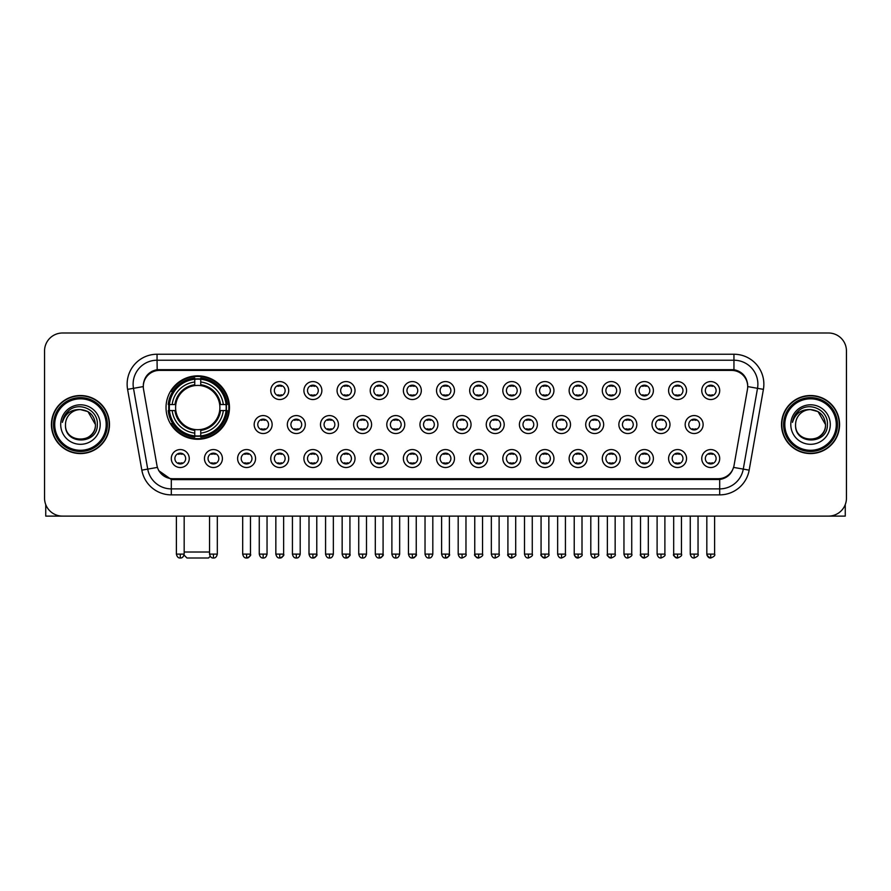 <?xml version="1.0" encoding="UTF-8"?>
<svg xmlns="http://www.w3.org/2000/svg" width="891" height="891" viewBox="0 0 891 891"><rect width="100%" height="100%" fill="white"/><g stroke="black" fill="none" stroke-linecap="round" stroke-linejoin="round"><path stroke-width="1.34" d="M166.027 407.555A31.72 31.72 0 0 0 197.746 439.274A31.72 31.72 0 0 0 229.466 407.555A31.72 31.72 0 0 0 197.746 375.846A31.72 31.72 0 0 0 166.027 407.555M222.405 458.542A8.977 8.977 0 0 1 213.428 467.519A8.977 8.977 0 0 1 204.451 458.542A8.977 8.977 0 0 1 213.428 449.565A8.977 8.977 0 0 1 222.405 458.542M208.037 458.542A5.391 5.391 0 0 0 213.428 463.933A5.391 5.391 0 0 0 218.818 458.542A5.391 5.391 0 0 0 213.428 453.163A5.391 5.391 0 0 0 208.037 458.542M255.561 458.542A8.977 8.977 0 0 1 246.584 467.519A8.977 8.977 0 0 1 237.607 458.542A8.977 8.977 0 0 1 246.584 449.565A8.977 8.977 0 0 1 255.561 458.542M241.194 458.542A5.391 5.391 0 0 0 246.584 463.933A5.391 5.391 0 0 0 251.964 458.542A5.391 5.391 0 0 0 246.584 453.163A5.391 5.391 0 0 0 241.194 458.542M288.706 458.542A8.977 8.977 0 0 1 279.729 467.519A8.977 8.977 0 0 1 270.753 458.542A8.977 8.977 0 0 1 279.729 449.565A8.977 8.977 0 0 1 288.706 458.542M274.35 458.542A5.391 5.391 0 0 0 279.729 463.933A5.391 5.391 0 0 0 285.12 458.542A5.391 5.391 0 0 0 279.729 453.163A5.391 5.391 0 0 0 274.35 458.542M321.863 458.542A8.977 8.977 0 0 1 312.886 467.519A8.977 8.977 0 0 1 303.909 458.542A8.977 8.977 0 0 1 312.886 449.565A8.977 8.977 0 0 1 321.863 458.542M307.506 458.542A5.391 5.391 0 0 0 312.886 463.933A5.391 5.391 0 0 0 318.276 458.542A5.391 5.391 0 0 0 312.886 453.163A5.391 5.391 0 0 0 307.506 458.542M355.019 458.542A8.977 8.977 0 0 1 346.042 467.519A8.977 8.977 0 0 1 337.065 458.542A8.977 8.977 0 0 1 346.042 449.565A8.977 8.977 0 0 1 355.019 458.542M340.652 458.542A5.391 5.391 0 0 0 346.042 463.933A5.391 5.391 0 0 0 351.422 458.542A5.391 5.391 0 0 0 346.042 453.163A5.391 5.391 0 0 0 340.652 458.542M388.175 458.542A8.977 8.977 0 0 1 379.198 467.519A8.977 8.977 0 0 1 370.222 458.542A8.977 8.977 0 0 1 379.198 449.565A8.977 8.977 0 0 1 388.175 458.542M373.808 458.542A5.391 5.391 0 0 0 379.198 463.933A5.391 5.391 0 0 0 384.578 458.542A5.391 5.391 0 0 0 379.198 453.163A5.391 5.391 0 0 0 373.808 458.542M421.32 458.542A8.977 8.977 0 0 1 412.344 467.519A8.977 8.977 0 0 1 403.367 458.542A8.977 8.977 0 0 1 412.344 449.565A8.977 8.977 0 0 1 421.32 458.542M406.964 458.542A5.391 5.391 0 0 0 412.344 463.933A5.391 5.391 0 0 0 417.734 458.542A5.391 5.391 0 0 0 412.344 453.163A5.391 5.391 0 0 0 406.964 458.542M454.477 458.542A8.977 8.977 0 0 1 445.5 467.519A8.977 8.977 0 0 1 436.523 458.542A8.977 8.977 0 0 1 445.5 449.565A8.977 8.977 0 0 1 454.477 458.542M440.109 458.542A5.391 5.391 0 0 0 445.5 463.933A5.391 5.391 0 0 0 450.891 458.542A5.391 5.391 0 0 0 445.5 453.163A5.391 5.391 0 0 0 440.109 458.542M487.633 458.542A8.977 8.977 0 0 1 478.656 467.519A8.977 8.977 0 0 1 469.68 458.542A8.977 8.977 0 0 1 478.656 449.565A8.977 8.977 0 0 1 487.633 458.542M473.266 458.542A5.391 5.391 0 0 0 478.656 463.933A5.391 5.391 0 0 0 484.036 458.542A5.391 5.391 0 0 0 478.656 453.163A5.391 5.391 0 0 0 473.266 458.542M520.778 458.542A8.977 8.977 0 0 1 511.802 467.519A8.977 8.977 0 0 1 502.825 458.542A8.977 8.977 0 0 1 511.802 449.565A8.977 8.977 0 0 1 520.778 458.542M506.422 458.542A5.391 5.391 0 0 0 511.802 463.933A5.391 5.391 0 0 0 517.192 458.542A5.391 5.391 0 0 0 511.802 453.163A5.391 5.391 0 0 0 506.422 458.542M553.935 458.542A8.977 8.977 0 0 1 544.958 467.519A8.977 8.977 0 0 1 535.981 458.542A8.977 8.977 0 0 1 544.958 449.565A8.977 8.977 0 0 1 553.935 458.542M539.578 458.542A5.391 5.391 0 0 0 544.958 463.933A5.391 5.391 0 0 0 550.348 458.542A5.391 5.391 0 0 0 544.958 453.163A5.391 5.391 0 0 0 539.578 458.542M587.091 458.542A8.977 8.977 0 0 1 578.114 467.519A8.977 8.977 0 0 1 569.137 458.542A8.977 8.977 0 0 1 578.114 449.565A8.977 8.977 0 0 1 587.091 458.542M572.724 458.542A5.391 5.391 0 0 0 578.114 463.933A5.391 5.391 0 0 0 583.494 458.542A5.391 5.391 0 0 0 578.114 453.163A5.391 5.391 0 0 0 572.724 458.542M620.247 458.542A8.977 8.977 0 0 1 611.271 467.519A8.977 8.977 0 0 1 602.294 458.542A8.977 8.977 0 0 1 611.271 449.565A8.977 8.977 0 0 1 620.247 458.542M605.88 458.542A5.391 5.391 0 0 0 611.271 463.933A5.391 5.391 0 0 0 616.65 458.542A5.391 5.391 0 0 0 611.271 453.163A5.391 5.391 0 0 0 605.88 458.542M653.393 458.542A8.977 8.977 0 0 1 644.416 467.519A8.977 8.977 0 0 1 635.439 458.542A8.977 8.977 0 0 1 644.416 449.565A8.977 8.977 0 0 1 653.393 458.542M639.036 458.542A5.391 5.391 0 0 0 644.416 463.933A5.391 5.391 0 0 0 649.806 458.542A5.391 5.391 0 0 0 644.416 453.163A5.391 5.391 0 0 0 639.036 458.542M686.549 458.542A8.977 8.977 0 0 1 677.572 467.519A8.977 8.977 0 0 1 668.595 458.542A8.977 8.977 0 0 1 677.572 449.565A8.977 8.977 0 0 1 686.549 458.542M672.182 458.542A5.391 5.391 0 0 0 677.572 463.933A5.391 5.391 0 0 0 682.963 458.542A5.391 5.391 0 0 0 677.572 453.163A5.391 5.391 0 0 0 672.182 458.542M719.705 458.542A8.977 8.977 0 0 1 710.728 467.519A8.977 8.977 0 0 1 701.752 458.542A8.977 8.977 0 0 1 710.728 449.565A8.977 8.977 0 0 1 719.705 458.542M705.338 458.542A5.391 5.391 0 0 0 710.728 463.933A5.391 5.391 0 0 0 716.108 458.542A5.391 5.391 0 0 0 710.728 453.163A5.391 5.391 0 0 0 705.338 458.542M189.248 458.542A8.977 8.977 0 0 1 180.272 467.519A8.977 8.977 0 0 1 171.295 458.542A8.977 8.977 0 0 1 180.272 449.565A8.977 8.977 0 0 1 189.248 458.542M174.892 458.542A5.391 5.391 0 0 0 180.272 463.933A5.391 5.391 0 0 0 185.662 458.542A5.391 5.391 0 0 0 180.272 453.163A5.391 5.391 0 0 0 174.892 458.542M272.134 424.55A8.977 8.977 0 0 1 263.157 433.527A8.977 8.977 0 0 1 254.18 424.55A8.977 8.977 0 0 1 263.157 415.574A8.977 8.977 0 0 1 272.134 424.55M257.766 424.55A5.391 5.391 0 0 0 263.157 429.941A5.391 5.391 0 0 0 268.547 424.55A5.391 5.391 0 0 0 263.157 419.171A5.391 5.391 0 0 0 257.766 424.55M305.29 424.55A8.977 8.977 0 0 1 296.313 433.527A8.977 8.977 0 0 1 287.336 424.55A8.977 8.977 0 0 1 296.313 415.574A8.977 8.977 0 0 1 305.29 424.55M290.923 424.55A5.391 5.391 0 0 0 296.313 429.941A5.391 5.391 0 0 0 301.693 424.55A5.391 5.391 0 0 0 296.313 419.171A5.391 5.391 0 0 0 290.923 424.55M338.435 424.55A8.977 8.977 0 0 1 329.458 433.527A8.977 8.977 0 0 1 320.493 424.55A8.977 8.977 0 0 1 329.458 415.574A8.977 8.977 0 0 1 338.435 424.55M324.079 424.55A5.391 5.391 0 0 0 329.458 429.941A5.391 5.391 0 0 0 334.849 424.55A5.391 5.391 0 0 0 329.458 419.171A5.391 5.391 0 0 0 324.079 424.55M371.592 424.55A8.977 8.977 0 0 1 362.615 433.527A8.977 8.977 0 0 1 353.638 424.55A8.977 8.977 0 0 1 362.615 415.574A8.977 8.977 0 0 1 371.592 424.55M357.235 424.55A5.391 5.391 0 0 0 362.615 429.941A5.391 5.391 0 0 0 368.005 424.55A5.391 5.391 0 0 0 362.615 419.171A5.391 5.391 0 0 0 357.235 424.55M404.748 424.55A8.977 8.977 0 0 1 395.771 433.527A8.977 8.977 0 0 1 386.794 424.55A8.977 8.977 0 0 1 395.771 415.574A8.977 8.977 0 0 1 404.748 424.55M390.381 424.55A5.391 5.391 0 0 0 395.771 429.941A5.391 5.391 0 0 0 401.162 424.55A5.391 5.391 0 0 0 395.771 419.171A5.391 5.391 0 0 0 390.381 424.55M437.904 424.55A8.977 8.977 0 0 1 428.927 433.527A8.977 8.977 0 0 1 419.951 424.55A8.977 8.977 0 0 1 428.927 415.574A8.977 8.977 0 0 1 437.904 424.55M423.537 424.55A5.391 5.391 0 0 0 428.927 429.941A5.391 5.391 0 0 0 434.307 424.55A5.391 5.391 0 0 0 428.927 419.171A5.391 5.391 0 0 0 423.537 424.55M471.049 424.55A8.977 8.977 0 0 1 462.073 433.527A8.977 8.977 0 0 1 453.096 424.55A8.977 8.977 0 0 1 462.073 415.574A8.977 8.977 0 0 1 471.049 424.55M456.693 424.55A5.391 5.391 0 0 0 462.073 429.941A5.391 5.391 0 0 0 467.463 424.55A5.391 5.391 0 0 0 462.073 419.171A5.391 5.391 0 0 0 456.693 424.55M504.206 424.55A8.977 8.977 0 0 1 495.229 433.527A8.977 8.977 0 0 1 486.252 424.55A8.977 8.977 0 0 1 495.229 415.574A8.977 8.977 0 0 1 504.206 424.55M489.838 424.55A5.391 5.391 0 0 0 495.229 429.941A5.391 5.391 0 0 0 500.619 424.55A5.391 5.391 0 0 0 495.229 419.171A5.391 5.391 0 0 0 489.838 424.55M537.362 424.55A8.977 8.977 0 0 1 528.385 433.527A8.977 8.977 0 0 1 519.408 424.55A8.977 8.977 0 0 1 528.385 415.574A8.977 8.977 0 0 1 537.362 424.55M522.995 424.55A5.391 5.391 0 0 0 528.385 429.941A5.391 5.391 0 0 0 533.765 424.55A5.391 5.391 0 0 0 528.385 419.171A5.391 5.391 0 0 0 522.995 424.55M570.507 424.55A8.977 8.977 0 0 1 561.542 433.527A8.977 8.977 0 0 1 552.565 424.55A8.977 8.977 0 0 1 561.542 415.574A8.977 8.977 0 0 1 570.507 424.55M556.151 424.55A5.391 5.391 0 0 0 561.542 429.941A5.391 5.391 0 0 0 566.921 424.55A5.391 5.391 0 0 0 561.542 419.171A5.391 5.391 0 0 0 556.151 424.55M603.664 424.55A8.977 8.977 0 0 1 594.687 433.527A8.977 8.977 0 0 1 585.71 424.55A8.977 8.977 0 0 1 594.687 415.574A8.977 8.977 0 0 1 603.664 424.55M589.307 424.55A5.391 5.391 0 0 0 594.687 429.941A5.391 5.391 0 0 0 600.077 424.55A5.391 5.391 0 0 0 594.687 419.171A5.391 5.391 0 0 0 589.307 424.55M636.82 424.55A8.977 8.977 0 0 1 627.843 433.527A8.977 8.977 0 0 1 618.866 424.55A8.977 8.977 0 0 1 627.843 415.574A8.977 8.977 0 0 1 636.82 424.55M622.453 424.55A5.391 5.391 0 0 0 627.843 429.941A5.391 5.391 0 0 0 633.234 424.55A5.391 5.391 0 0 0 627.843 419.171A5.391 5.391 0 0 0 622.453 424.55M669.976 424.55A8.977 8.977 0 0 1 660.999 433.527A8.977 8.977 0 0 1 652.023 424.55A8.977 8.977 0 0 1 660.999 415.574A8.977 8.977 0 0 1 669.976 424.55M655.609 424.55A5.391 5.391 0 0 0 660.999 429.941A5.391 5.391 0 0 0 666.379 424.55A5.391 5.391 0 0 0 660.999 419.171A5.391 5.391 0 0 0 655.609 424.55M703.122 424.55A8.977 8.977 0 0 1 694.145 433.527A8.977 8.977 0 0 1 685.168 424.55A8.977 8.977 0 0 1 694.145 415.574A8.977 8.977 0 0 1 703.122 424.55M688.765 424.55A5.391 5.391 0 0 0 694.145 429.941A5.391 5.391 0 0 0 699.535 424.55A5.391 5.391 0 0 0 694.145 419.171A5.391 5.391 0 0 0 688.765 424.55M288.706 390.559A8.977 8.977 0 0 1 279.729 399.536A8.977 8.977 0 0 1 270.753 390.559A8.977 8.977 0 0 1 279.729 381.582A8.977 8.977 0 0 1 288.706 390.559M274.35 390.559A5.391 5.391 0 0 0 279.729 395.949A5.391 5.391 0 0 0 285.12 390.559A5.391 5.391 0 0 0 279.729 385.179A5.391 5.391 0 0 0 274.35 390.559M321.863 390.559A8.977 8.977 0 0 1 312.886 399.536A8.977 8.977 0 0 1 303.909 390.559A8.977 8.977 0 0 1 312.886 381.582A8.977 8.977 0 0 1 321.863 390.559M307.506 390.559A5.391 5.391 0 0 0 312.886 395.949A5.391 5.391 0 0 0 318.276 390.559A5.391 5.391 0 0 0 312.886 385.179A5.391 5.391 0 0 0 307.506 390.559M355.019 390.559A8.977 8.977 0 0 1 346.042 399.536A8.977 8.977 0 0 1 337.065 390.559A8.977 8.977 0 0 1 346.042 381.582A8.977 8.977 0 0 1 355.019 390.559M340.652 390.559A5.391 5.391 0 0 0 346.042 395.949A5.391 5.391 0 0 0 351.422 390.559A5.391 5.391 0 0 0 346.042 385.179A5.391 5.391 0 0 0 340.652 390.559M388.175 390.559A8.977 8.977 0 0 1 379.198 399.536A8.977 8.977 0 0 1 370.222 390.559A8.977 8.977 0 0 1 379.198 381.582A8.977 8.977 0 0 1 388.175 390.559M373.808 390.559A5.391 5.391 0 0 0 379.198 395.949A5.391 5.391 0 0 0 384.578 390.559A5.391 5.391 0 0 0 379.198 385.179A5.391 5.391 0 0 0 373.808 390.559M421.32 390.559A8.977 8.977 0 0 1 412.344 399.536A8.977 8.977 0 0 1 403.367 390.559A8.977 8.977 0 0 1 412.344 381.582A8.977 8.977 0 0 1 421.32 390.559M406.964 390.559A5.391 5.391 0 0 0 412.344 395.949A5.391 5.391 0 0 0 417.734 390.559A5.391 5.391 0 0 0 412.344 385.179A5.391 5.391 0 0 0 406.964 390.559M454.477 390.559A8.977 8.977 0 0 1 445.5 399.536A8.977 8.977 0 0 1 436.523 390.559A8.977 8.977 0 0 1 445.5 381.582A8.977 8.977 0 0 1 454.477 390.559M440.109 390.559A5.391 5.391 0 0 0 445.5 395.949A5.391 5.391 0 0 0 450.891 390.559A5.391 5.391 0 0 0 445.5 385.179A5.391 5.391 0 0 0 440.109 390.559M487.633 390.559A8.977 8.977 0 0 1 478.656 399.536A8.977 8.977 0 0 1 469.68 390.559A8.977 8.977 0 0 1 478.656 381.582A8.977 8.977 0 0 1 487.633 390.559M473.266 390.559A5.391 5.391 0 0 0 478.656 395.949A5.391 5.391 0 0 0 484.036 390.559A5.391 5.391 0 0 0 478.656 385.179A5.391 5.391 0 0 0 473.266 390.559M520.778 390.559A8.977 8.977 0 0 1 511.802 399.536A8.977 8.977 0 0 1 502.825 390.559A8.977 8.977 0 0 1 511.802 381.582A8.977 8.977 0 0 1 520.778 390.559M506.422 390.559A5.391 5.391 0 0 0 511.802 395.949A5.391 5.391 0 0 0 517.192 390.559A5.391 5.391 0 0 0 511.802 385.179A5.391 5.391 0 0 0 506.422 390.559M553.935 390.559A8.977 8.977 0 0 1 544.958 399.536A8.977 8.977 0 0 1 535.981 390.559A8.977 8.977 0 0 1 544.958 381.582A8.977 8.977 0 0 1 553.935 390.559M539.578 390.559A5.391 5.391 0 0 0 544.958 395.949A5.391 5.391 0 0 0 550.348 390.559A5.391 5.391 0 0 0 544.958 385.179A5.391 5.391 0 0 0 539.578 390.559M587.091 390.559A8.977 8.977 0 0 1 578.114 399.536A8.977 8.977 0 0 1 569.137 390.559A8.977 8.977 0 0 1 578.114 381.582A8.977 8.977 0 0 1 587.091 390.559M572.724 390.559A5.391 5.391 0 0 0 578.114 395.949A5.391 5.391 0 0 0 583.494 390.559A5.391 5.391 0 0 0 578.114 385.179A5.391 5.391 0 0 0 572.724 390.559M620.247 390.559A8.977 8.977 0 0 1 611.271 399.536A8.977 8.977 0 0 1 602.294 390.559A8.977 8.977 0 0 1 611.271 381.582A8.977 8.977 0 0 1 620.247 390.559M605.88 390.559A5.391 5.391 0 0 0 611.271 395.949A5.391 5.391 0 0 0 616.65 390.559A5.391 5.391 0 0 0 611.271 385.179A5.391 5.391 0 0 0 605.88 390.559M653.393 390.559A8.977 8.977 0 0 1 644.416 399.536A8.977 8.977 0 0 1 635.439 390.559A8.977 8.977 0 0 1 644.416 381.582A8.977 8.977 0 0 1 653.393 390.559M639.036 390.559A5.391 5.391 0 0 0 644.416 395.949A5.391 5.391 0 0 0 649.806 390.559A5.391 5.391 0 0 0 644.416 385.179A5.391 5.391 0 0 0 639.036 390.559M686.549 390.559A8.977 8.977 0 0 1 677.572 399.536A8.977 8.977 0 0 1 668.595 390.559A8.977 8.977 0 0 1 677.572 381.582A8.977 8.977 0 0 1 686.549 390.559M672.182 390.559A5.391 5.391 0 0 0 677.572 395.949A5.391 5.391 0 0 0 682.963 390.559A5.391 5.391 0 0 0 677.572 385.179A5.391 5.391 0 0 0 672.182 390.559M719.705 390.559A8.977 8.977 0 0 1 710.728 399.536A8.977 8.977 0 0 1 701.752 390.559A8.977 8.977 0 0 1 710.728 381.582A8.977 8.977 0 0 1 719.705 390.559M705.338 390.559A5.391 5.391 0 0 0 710.728 395.949A5.391 5.391 0 0 0 716.108 390.559A5.391 5.391 0 0 0 710.728 385.179A5.391 5.391 0 0 0 705.338 390.559M143.54 389.356A16.161 16.161 0 0 1 159.444 370.4L731.556 370.4A16.161 16.161 0 0 1 747.46 389.356L734.061 465.358A16.161 16.161 0 0 1 718.146 478.712L172.854 478.712A16.161 16.161 0 0 1 156.939 465.358L143.54 389.356M168.878 410.551A29.024 29.024 0 0 1 168.878 404.57M51.433 424.55A29.024 29.024 0 0 0 80.457 453.575A29.024 29.024 0 0 0 109.482 424.55A29.024 29.024 0 0 0 80.457 395.526A29.024 29.024 0 0 0 51.433 424.55M781.518 424.55A29.024 29.024 0 0 0 810.543 453.575A29.024 29.024 0 0 0 839.567 424.55A29.024 29.024 0 0 0 810.543 395.526A29.024 29.024 0 0 0 781.518 424.55M143.362 384.166L143.317 386.583L143.362 384.166C144.609 376.202 149.176 371.38 157.05 369.676L733.95 369.676C741.813 371.369 746.38 376.191 747.638 384.166L747.683 386.583M157.05 354.239L733.95 354.239A29.926 29.926 0 0 1 763.409 389.356L749.164 470.147A29.926 29.926 0 0 1 719.694 494.873L171.306 494.873A29.926 29.926 0 0 1 141.836 470.147L127.591 389.356A29.926 29.926 0 0 1 157.05 354.239L157.05 360.22L733.95 360.22A23.934 23.934 0 0 1 757.517 388.32L743.272 469.1A23.934 23.934 0 0 1 719.694 488.892L171.306 488.892A23.934 23.934 0 0 1 147.728 469.1L133.483 388.32A23.934 23.934 0 0 1 157.05 360.22L157.184 369.654M147.672 374.588L151.971 371.335M152.116 371.257L156.293 369.81M719.694 494.873L719.694 479.503C726.811 478.322 731.411 474.279 733.505 467.385C731.422 474.279 726.822 478.311 719.694 479.503L173.166 479.614L171.306 479.503L158.698 470.637M746.09 378.619L747.638 384.166M846.45 350.943A17.954 17.954 0 0 0 828.496 333L62.504 333A17.954 17.954 0 0 0 44.55 350.943L44.55 498.158A17.954 17.954 0 0 0 62.504 516.112L828.496 516.112A17.954 17.954 0 0 0 846.45 498.158L846.45 350.943L846.45 498.158M733.571 467.396L743.272 469.1L757.517 388.32L763.409 389.356M44.55 350.943L44.55 498.158M828.496 333L62.504 333M62.504 516.112L828.496 516.112M45.742 504.607L45.742 516.112L115.162 516.112M106.185 424.55A25.728 25.728 0 0 0 80.457 398.823A25.728 25.728 0 0 0 54.719 424.55A25.728 25.728 0 0 0 80.457 450.289A25.728 25.728 0 0 0 106.185 424.55M107.388 424.55A26.93 26.93 0 0 0 80.457 397.62A26.93 26.93 0 0 0 53.527 424.55A26.93 26.93 0 0 0 80.457 451.481A26.93 26.93 0 0 0 107.388 424.55M109.181 424.55A28.724 28.724 0 0 0 80.457 395.827A28.724 28.724 0 0 0 51.734 424.55A28.724 28.724 0 0 0 80.457 453.285A28.724 28.724 0 0 0 109.181 424.55M95.415 424.55C94.524 415.462 89.546 410.484 80.457 409.593L87.942 411.597L95.415 424.55L87.942 411.597L80.457 409.593L87.942 411.597L95.415 424.55L87.942 411.597L80.457 409.593L87.942 411.597L95.415 424.55C96.328 443.852 64.575 443.852 65.5 424.55C64.163 445.322 98.01 444.854 97.308 424.55C98.422 410.305 79.744 401.251 68.986 410.428C65.232 413.558 63.038 417.545 62.392 422.379C65.21 413.469 71.235 409.203 80.457 409.593L87.942 411.597L95.415 424.55C96.328 443.852 64.575 443.852 65.5 424.55C64.575 443.852 96.328 443.852 95.415 424.55C96.328 443.852 64.575 443.852 65.5 424.55C64.575 443.852 96.328 443.852 95.415 424.55C96.328 443.852 64.575 443.852 65.5 424.55C64.575 443.852 96.328 443.852 95.415 424.55C96.328 443.852 64.575 443.852 65.5 424.55C64.575 443.852 96.328 443.852 95.415 424.55C96.328 443.852 64.575 443.852 65.5 424.55C64.575 443.852 96.328 443.852 95.415 424.55C96.328 443.852 64.575 443.852 65.5 424.55C64.575 443.852 96.328 443.852 95.415 424.55C96.328 443.852 64.575 443.852 65.5 424.55A14.958 14.958 0 0 1 80.457 409.593L87.942 411.597L95.415 424.55C96.016 436.167 81.081 443.885 71.971 436.88M60.711 424.55A19.747 19.747 0 0 0 80.457 444.308A19.747 19.747 0 0 0 100.204 424.55A19.747 19.747 0 0 0 80.457 404.804A19.747 19.747 0 0 0 60.711 424.55M68.975 410.428L64.564 415.674M64.297 416.186L64.687 415.462L64.297 416.186M210.22 556.307L208.516 558L186.976 558L184.047 555.071M184.17 552.019L209.541 552.019M200.742 435.888L200.742 437.091A29.681 29.681 0 0 0 227.283 410.551L226.08 410.551A28.49 28.49 0 0 1 200.742 435.888L200.742 433.115A25.728 25.728 0 0 0 223.307 410.551L219.687 410.551A22.141 22.141 0 0 0 200.742 385.625L200.742 379.232A28.49 28.49 0 0 1 226.08 404.57L227.283 404.57A29.681 29.681 0 0 0 200.742 378.029L200.742 379.232M169.424 410.551L168.221 410.551A29.681 29.681 0 0 0 194.761 437.091L194.761 435.888A28.49 28.49 0 0 1 169.424 410.551L172.186 410.551A25.728 25.728 0 0 0 194.761 433.115L194.761 429.495A22.141 22.141 0 0 0 219.687 410.551L220.567 410.551A23.021 23.021 0 0 1 200.742 430.386L200.742 433.115M194.761 379.232L194.761 378.029A29.681 29.681 0 0 0 168.221 404.57L169.424 404.57A28.49 28.49 0 0 1 194.761 379.232L194.761 382.005A25.728 25.728 0 0 0 172.186 404.57L175.805 404.57A22.141 22.141 0 0 0 194.761 429.495L194.761 430.386A23.021 23.021 0 0 1 174.926 410.551L172.186 410.551M169.479 410.551A28.423 28.423 0 0 1 169.479 404.57M200.742 379.288A28.423 28.423 0 0 0 194.761 379.288M226.013 404.57A28.423 28.423 0 0 1 226.013 410.551M226.08 404.57L223.307 404.57A25.728 25.728 0 0 0 200.742 382.005M223.307 410.551L226.08 410.551M194.761 433.115L194.761 435.888M219.687 404.57L223.307 404.57M219.687 410.551A22.141 22.141 0 0 1 200.742 429.495L200.742 430.386M194.761 429.495A22.141 22.141 0 0 1 175.805 410.551L174.926 410.551M200.742 435.822A28.423 28.423 0 0 1 194.761 435.822M172.186 404.57L169.424 404.57M194.761 385.58L194.761 382.005M200.742 385.625A22.141 22.141 0 0 0 175.805 404.57L174.926 404.57A23.021 23.021 0 0 1 194.761 384.734M200.742 385.58L200.742 384.734A23.021 23.021 0 0 1 220.567 404.57M172.854 391.405L171.15 391.405A31.118 31.118 0 0 1 228.864 407.555A31.118 31.118 0 0 1 171.15 423.715L172.854 423.715M277.936 395.637L277.936 394.791A4.589 4.589 0 0 0 281.534 394.791L281.534 395.637M281.534 385.491L281.534 386.338A4.589 4.589 0 0 0 277.936 386.338L277.936 385.491M311.093 395.637L311.093 394.791A4.589 4.589 0 0 0 314.679 394.791L314.679 395.637M314.679 385.491L314.679 386.338A4.589 4.589 0 0 0 311.093 386.338L311.093 385.491M344.249 395.637L344.249 394.791A4.589 4.589 0 0 0 347.835 394.791L347.835 395.637M347.835 385.491L347.835 386.338A4.589 4.589 0 0 0 344.249 386.338L344.249 385.491M377.394 395.637L377.394 394.791A4.589 4.589 0 0 0 380.992 394.791L380.992 395.637M380.992 385.491L380.992 386.338A4.589 4.589 0 0 0 377.394 386.338L377.394 385.491M410.551 395.637L410.551 394.791A4.589 4.589 0 0 0 414.137 394.791L414.137 395.637M414.137 385.491L414.137 386.338A4.589 4.589 0 0 0 410.551 386.338L410.551 385.491M443.707 395.637L443.707 394.791A4.589 4.589 0 0 0 447.293 394.791L447.293 395.637M447.293 385.491L447.293 386.338A4.589 4.589 0 0 0 443.707 386.338L443.707 385.491M476.863 395.637L476.863 394.791A4.589 4.589 0 0 0 480.449 394.791L480.449 395.637M480.449 385.491L480.449 386.338A4.589 4.589 0 0 0 476.863 386.338L476.863 385.491M510.008 395.637L510.008 394.791A4.589 4.589 0 0 0 513.606 394.791L513.606 395.637M513.606 385.491L513.606 386.338A4.589 4.589 0 0 0 510.008 386.338L510.008 385.491M543.165 395.637L543.165 394.791A4.589 4.589 0 0 0 546.751 394.791L546.751 395.637M546.751 385.491L546.751 386.338A4.589 4.589 0 0 0 543.165 386.338L543.165 385.491M576.321 395.637L576.321 394.791A4.589 4.589 0 0 0 579.907 394.791L579.907 395.637M579.907 385.491L579.907 386.338A4.589 4.589 0 0 0 576.321 386.338L576.321 385.491M609.466 395.637L609.466 394.791A4.589 4.589 0 0 0 613.064 394.791L613.064 395.637M613.064 385.491L613.064 386.338A4.589 4.589 0 0 0 609.466 386.338L609.466 385.491M642.623 395.637L642.623 394.791A4.589 4.589 0 0 0 646.209 394.791L646.209 395.637M646.209 385.491L646.209 386.338A4.589 4.589 0 0 0 642.623 386.338L642.623 385.491M675.779 395.637L675.779 394.791A4.589 4.589 0 0 0 679.365 394.791L679.365 395.637M679.365 385.491L679.365 386.338A4.589 4.589 0 0 0 675.779 386.338L675.779 385.491M708.935 395.637L708.935 394.791A4.589 4.589 0 0 0 712.522 394.791L712.522 395.637M712.522 385.491L712.522 386.338A4.589 4.589 0 0 0 708.935 386.338L708.935 385.491M261.364 429.629L261.364 428.783A4.589 4.589 0 0 0 264.95 428.783L264.95 429.629M264.95 419.472L264.95 420.329A4.589 4.589 0 0 0 261.364 420.329L261.364 419.472M294.52 429.629L294.52 428.783A4.589 4.589 0 0 0 298.106 428.783L298.106 429.629M298.106 419.472L298.106 420.329A4.589 4.589 0 0 0 294.52 420.329L294.52 419.472M327.665 429.629L327.665 428.783A4.589 4.589 0 0 0 331.263 428.783L331.263 429.629M331.263 419.472L331.263 420.329A4.589 4.589 0 0 0 327.665 420.329L327.665 419.472M360.822 429.629L360.822 428.783A4.589 4.589 0 0 0 364.408 428.783L364.408 429.629M364.408 419.472L364.408 420.329A4.589 4.589 0 0 0 360.822 420.329L360.822 419.472M393.978 429.629L393.978 428.783A4.589 4.589 0 0 0 397.564 428.783L397.564 429.629M397.564 419.472L397.564 420.329A4.589 4.589 0 0 0 393.978 420.329L393.978 419.472M427.123 429.629L427.123 428.783A4.589 4.589 0 0 0 430.721 428.783L430.721 429.629M430.721 419.472L430.721 420.329A4.589 4.589 0 0 0 427.123 420.329L427.123 419.472M460.279 429.629L460.279 428.783A4.589 4.589 0 0 0 463.877 428.783L463.877 429.629M463.877 419.472L463.877 420.329A4.589 4.589 0 0 0 460.279 420.329L460.279 419.472M493.436 429.629L493.436 428.783A4.589 4.589 0 0 0 497.022 428.783L497.022 429.629M497.022 419.472L497.022 420.329A4.589 4.589 0 0 0 493.436 420.329L493.436 419.472M526.592 429.629L526.592 428.783A4.589 4.589 0 0 0 530.178 428.783L530.178 429.629M530.178 419.472L530.178 420.329A4.589 4.589 0 0 0 526.592 420.329L526.592 419.472M559.737 429.629L559.737 428.783A4.589 4.589 0 0 0 563.335 428.783L563.335 429.629M563.335 419.472L563.335 420.329A4.589 4.589 0 0 0 559.737 420.329L559.737 419.472M592.894 429.629L592.894 428.783A4.589 4.589 0 0 0 596.48 428.783L596.48 429.629M596.48 419.472L596.48 420.329A4.589 4.589 0 0 0 592.894 420.329L592.894 419.472M626.05 429.629L626.05 428.783A4.589 4.589 0 0 0 629.636 428.783L629.636 429.629M629.636 419.472L629.636 420.329A4.589 4.589 0 0 0 626.05 420.329L626.05 419.472M659.195 429.629L659.195 428.783A4.589 4.589 0 0 0 662.793 428.783L662.793 429.629M662.793 419.472L662.793 420.329A4.589 4.589 0 0 0 659.195 420.329L659.195 419.472M692.352 429.629L692.352 428.783A4.589 4.589 0 0 0 695.949 428.783L695.949 429.629M695.949 419.472L695.949 420.329A4.589 4.589 0 0 0 692.352 420.329L692.352 419.472M178.478 463.621L178.478 462.774A4.589 4.589 0 0 0 182.065 462.774L182.065 463.621M182.065 453.463L182.065 454.321A4.589 4.589 0 0 0 178.478 454.321L178.478 453.463M845.258 504.607L845.258 516.112L775.838 516.112M836.281 424.55A25.728 25.728 0 0 0 810.543 398.823A25.728 25.728 0 0 0 784.815 424.55A25.728 25.728 0 0 0 810.543 450.289A25.728 25.728 0 0 0 836.281 424.55M837.473 424.55A26.93 26.93 0 0 0 810.543 397.62A26.93 26.93 0 0 0 783.612 424.55A26.93 26.93 0 0 0 810.543 451.481A26.93 26.93 0 0 0 837.473 424.55M839.266 424.55A28.724 28.724 0 0 0 810.543 395.827A28.724 28.724 0 0 0 781.819 424.55A28.724 28.724 0 0 0 810.543 453.285A28.724 28.724 0 0 0 839.266 424.55M795.585 424.55A14.958 14.958 0 0 1 810.543 409.593L818.027 411.597L825.5 424.55L818.027 411.597L810.543 409.593L818.027 411.597L825.5 424.55L818.027 411.597L810.543 409.593L818.027 411.597L825.5 424.55L818.027 411.597L810.543 409.593L818.027 411.597L825.5 424.55C826.425 443.852 794.672 443.852 795.585 424.55C794.249 445.322 828.095 444.854 827.394 424.55C828.507 410.305 809.83 401.251 799.071 410.428C795.318 413.558 793.124 417.545 792.478 422.379C795.295 413.469 801.321 409.203 810.543 409.593L818.027 411.597L825.5 424.55C826.425 443.852 794.672 443.852 795.585 424.55C794.672 443.852 826.425 443.852 825.5 424.55C826.425 443.852 794.672 443.852 795.585 424.55C794.672 443.852 826.425 443.852 825.5 424.55C826.425 443.852 794.672 443.852 795.585 424.55C794.672 443.852 826.425 443.852 825.5 424.55C826.425 443.852 794.672 443.852 795.585 424.55C794.672 443.852 826.425 443.852 825.5 424.55C826.425 443.852 794.672 443.852 795.585 424.55C794.672 443.852 826.425 443.852 825.5 424.55C826.102 436.167 811.166 443.885 802.056 436.88M810.543 409.593C819.631 410.484 824.62 415.462 825.5 424.55M790.796 424.55A19.747 19.747 0 0 0 810.543 444.308A19.747 19.747 0 0 0 830.289 424.55A19.747 19.747 0 0 0 810.543 404.804A19.747 19.747 0 0 0 790.796 424.55M799.071 410.428L794.661 415.674M794.382 416.186L794.783 415.462M211.635 463.621L211.635 462.774A4.589 4.589 0 0 0 215.221 462.774L215.221 463.621M215.221 453.463L215.221 454.321A4.589 4.589 0 0 0 211.635 454.321L211.635 453.463M244.791 463.621L244.791 462.774A4.589 4.589 0 0 0 248.377 462.774L248.377 463.621M248.377 453.463L248.377 454.321A4.589 4.589 0 0 0 244.791 454.321L244.791 453.463M277.936 463.621L277.936 462.774A4.589 4.589 0 0 0 281.534 462.774L281.534 463.621M281.534 453.463L281.534 454.321A4.589 4.589 0 0 0 277.936 454.321L277.936 453.463M311.093 463.621L311.093 462.774A4.589 4.589 0 0 0 314.679 462.774L314.679 463.621M314.679 453.463L314.679 454.321A4.589 4.589 0 0 0 311.093 454.321L311.093 453.463M344.249 463.621L344.249 462.774A4.589 4.589 0 0 0 347.835 462.774L347.835 463.621M347.835 453.463L347.835 454.321A4.589 4.589 0 0 0 344.249 454.321L344.249 453.463M377.394 463.621L377.394 462.774A4.589 4.589 0 0 0 380.992 462.774L380.992 463.621M380.992 453.463L380.992 454.321A4.589 4.589 0 0 0 377.394 454.321L377.394 453.463M410.551 463.621L410.551 462.774A4.589 4.589 0 0 0 414.137 462.774L414.137 463.621M414.137 453.463L414.137 454.321A4.589 4.589 0 0 0 410.551 454.321L410.551 453.463M443.707 463.621L443.707 462.774A4.589 4.589 0 0 0 447.293 462.774L447.293 463.621M447.293 453.463L447.293 454.321A4.589 4.589 0 0 0 443.707 454.321L443.707 453.463M476.863 463.621L476.863 462.774A4.589 4.589 0 0 0 480.449 462.774L480.449 463.621M480.449 453.463L480.449 454.321A4.589 4.589 0 0 0 476.863 454.321L476.863 453.463M510.008 463.621L510.008 462.774A4.589 4.589 0 0 0 513.606 462.774L513.606 463.621M513.606 453.463L513.606 454.321A4.589 4.589 0 0 0 510.008 454.321L510.008 453.463M543.165 463.621L543.165 462.774A4.589 4.589 0 0 0 546.751 462.774L546.751 463.621M546.751 453.463L546.751 454.321A4.589 4.589 0 0 0 543.165 454.321L543.165 453.463M576.321 463.621L576.321 462.774A4.589 4.589 0 0 0 579.907 462.774L579.907 463.621M579.907 453.463L579.907 454.321A4.589 4.589 0 0 0 576.321 454.321L576.321 453.463M609.466 463.621L609.466 462.774A4.589 4.589 0 0 0 613.064 462.774L613.064 463.621M613.064 453.463L613.064 454.321A4.589 4.589 0 0 0 609.466 454.321L609.466 453.463M642.623 463.621L642.623 462.774A4.589 4.589 0 0 0 646.209 462.774L646.209 463.621M646.209 453.463L646.209 454.321A4.589 4.589 0 0 0 642.623 454.321L642.623 453.463M675.779 463.621L675.779 462.774A4.589 4.589 0 0 0 679.365 462.774L679.365 463.621M679.365 453.463L679.365 454.321A4.589 4.589 0 0 0 675.779 454.321L675.779 453.463M708.935 463.621L708.935 462.774A4.589 4.589 0 0 0 712.522 462.774L712.522 463.621M712.522 453.463L712.522 454.321A4.589 4.589 0 0 0 708.935 454.321L708.935 453.463M733.95 354.239L733.95 369.676M127.591 389.356L133.483 388.32A23.934 23.934 0 0 1 133.115 384.166M133.483 388.32L143.295 386.583M171.306 494.873L171.306 479.503M141.836 470.147L157.429 467.396M747.705 386.583L757.517 388.32M743.272 469.1L749.164 470.147M194.761 436.1A28.69 28.69 0 0 0 200.742 436.1M226.281 410.551A28.69 28.69 0 0 0 226.281 404.57M200.742 379.02A28.69 28.69 0 0 0 194.761 379.02M263.157 554.113L259.27 554.113C259.949 556.886 261.241 558.189 263.157 558L263.157 554.113L267.044 554.113L267.044 516.112M296.313 554.113L292.426 554.113C293.094 556.886 294.398 558.189 296.313 558L296.313 554.113L300.2 554.113L300.2 516.112M329.458 554.113L325.571 554.113C326.251 556.886 327.554 558.189 329.458 558L329.458 554.113L333.357 554.113L333.357 516.112M362.615 554.113L358.728 554.113C359.407 556.886 360.699 558.189 362.615 558L362.615 554.113L366.502 554.113L366.502 516.112M395.771 554.113L391.884 554.113C392.563 556.886 393.855 558.189 395.771 558L395.771 554.113L399.658 554.113L399.658 516.112M428.927 554.113L425.029 554.113C425.709 556.886 427.012 558.189 428.927 558L428.927 554.113L432.814 554.113L432.814 516.112M462.073 554.113L458.186 554.113C458.865 556.886 460.157 558.189 462.073 558L462.073 554.113L465.971 554.113L465.971 516.112M495.229 554.113L491.342 554.113C492.021 556.886 493.313 558.189 495.229 558L495.229 554.113L499.116 554.113L499.116 516.112M528.385 554.113L524.498 554.113C525.167 556.886 526.47 558.189 528.385 558L528.385 554.113L532.272 554.113L532.272 516.112M561.542 554.113L557.643 554.113C558.323 556.886 559.626 558.189 561.542 558L561.542 554.113L565.429 554.113L565.429 516.112M594.687 554.113L590.8 554.113C591.479 556.886 592.771 558.189 594.687 558L594.687 554.113L598.574 554.113L598.574 516.112M627.843 554.113L623.956 554.113C624.636 556.886 625.928 558.189 627.843 558L627.843 554.113L631.73 554.113L631.73 516.112M660.999 554.113L657.101 554.113C657.781 556.886 659.084 558.189 660.999 558L660.999 554.113L664.886 554.113L664.886 516.112M694.145 554.113L690.258 554.113C690.937 556.886 692.229 558.189 694.145 558L694.145 554.113L698.043 554.113L698.043 516.112M180.272 554.113L176.385 554.113C177.064 556.886 178.356 558.189 180.272 558L180.272 554.113L184.17 554.113L184.17 516.112M213.428 554.113L209.541 554.113C210.22 556.886 211.512 558.189 213.428 558L213.428 554.113L217.315 554.113L217.315 516.112M246.584 554.113L242.686 554.113C243.366 556.886 244.669 558.189 246.584 558L246.584 554.113L250.471 554.113C251.262 555.36 249.959 556.652 246.584 558C248.5 558.189 249.792 556.886 250.471 554.113L250.471 516.112M279.729 554.113L275.842 554.113C276.522 556.886 277.825 558.189 279.729 558L279.729 554.113L283.628 554.113C284.418 555.36 283.115 556.652 279.729 558C281.645 558.189 282.948 556.886 283.628 554.113L283.628 516.112M312.886 554.113L308.999 554.113C309.678 556.886 310.97 558.189 312.886 558L312.886 554.113L316.773 554.113C317.564 555.36 316.272 556.652 312.886 558C314.801 558.189 316.093 556.886 316.773 554.113L316.773 516.112M346.042 554.113L342.155 554.113C342.835 556.886 344.126 558.189 346.042 558L346.042 554.113L349.929 554.113C350.72 555.36 349.428 556.652 346.042 558C347.958 558.189 349.25 556.886 349.929 554.113L349.929 516.112M379.198 554.113L375.3 554.113C375.98 556.886 377.283 558.189 379.198 558L379.198 554.113L383.085 554.113C383.876 555.36 382.573 556.652 379.198 558C381.103 558.189 382.406 556.886 383.085 554.113L383.085 516.112M412.344 554.113L408.457 554.113C409.136 556.886 410.428 558.189 412.344 558L412.344 554.113L416.242 554.113C417.021 555.36 415.729 556.652 412.344 558C414.259 558.189 415.562 556.886 416.242 554.113L416.242 516.112M445.5 554.113L441.613 554.113L441.613 516.112L441.613 554.113C442.292 556.886 443.584 558.189 445.5 558L445.5 554.113L449.387 554.113C450.178 555.36 448.886 556.652 445.5 558C447.416 558.189 448.708 556.886 449.387 554.113L449.387 516.112M478.656 554.113L474.758 554.113C473.979 555.36 475.271 556.652 478.656 558L478.656 554.113L482.543 554.113L482.543 516.112M511.802 554.113L507.915 554.113C507.124 555.36 508.427 556.652 511.802 558L511.802 554.113L515.7 554.113L515.7 516.112M544.958 554.113L541.071 554.113C540.28 555.36 541.572 556.652 544.958 558L544.958 554.113L548.845 554.113L548.845 516.112M574.227 516.112L574.227 554.113C574.907 556.886 576.199 558.189 578.114 558L578.114 554.113L574.227 554.113L574.261 554.692M578.114 558C581.5 556.652 582.792 555.36 582.001 554.113L582.001 516.112L582.001 554.113L578.114 554.113M611.271 554.113L607.372 554.113C606.582 555.36 607.885 556.652 611.271 558L611.271 554.113L615.158 554.113L615.158 516.112M644.416 554.113L640.529 554.113C639.738 555.36 641.041 556.652 644.416 558L644.416 554.113L648.314 554.113L648.314 516.112M677.572 554.113L673.685 554.113C672.894 555.36 674.186 556.652 677.572 558L677.572 554.113L681.459 554.113L681.459 516.112M706.83 516.112L706.83 554.113C707.51 556.886 708.813 558.189 710.728 558L710.728 554.113L706.83 554.113L706.875 554.692M714.615 516.112L714.615 554.113L710.728 554.113M474.758 554.113L474.758 516.112L474.758 554.113C475.438 556.886 476.741 558.189 478.656 558C482.031 556.652 483.334 555.36 482.543 554.113M507.915 554.113L507.915 516.112L507.915 554.113C508.594 556.886 509.897 558.189 511.802 558C515.187 556.652 516.49 555.36 515.7 554.113M574.495 555.538L577.535 557.966M673.685 554.113L673.685 516.112L673.685 554.113C674.364 556.886 675.656 558.189 677.572 558C680.958 556.652 682.25 555.36 681.459 554.113M707.109 555.538L710.149 557.966M259.27 554.113L259.27 516.112M267.044 554.113C266.364 556.886 265.072 558.189 263.157 558M292.426 554.113L292.426 516.112M300.2 554.113C299.521 556.886 298.229 558.189 296.313 558M325.571 554.113L325.571 516.112M333.357 554.113C332.677 556.886 331.374 558.189 329.458 558M358.728 554.113L358.728 516.112M366.502 554.113C365.833 556.886 364.53 558.189 362.615 558M391.884 554.113L391.884 516.112M399.658 554.113C398.979 556.886 397.687 558.189 395.771 558M425.029 554.113L425.029 516.112M432.814 554.113C432.135 556.886 430.843 558.189 428.927 558M458.186 554.113L458.186 516.112M465.971 554.113C466.75 555.36 465.458 556.652 462.073 558M491.342 554.113L491.342 516.112M499.116 554.113C499.907 555.36 498.615 556.652 495.229 558M524.498 554.113L524.498 516.112M532.272 554.113C533.063 555.36 531.76 556.652 528.385 558M557.643 554.113L557.643 516.112M565.429 554.113C566.219 555.36 564.916 556.652 561.542 558M590.8 554.113L590.8 516.112M598.574 554.113C599.365 555.36 598.073 556.652 594.687 558M623.956 554.113L623.956 516.112M631.73 554.113C632.521 555.36 631.229 556.652 627.843 558M657.101 554.113L657.101 516.112M664.886 554.113C665.677 555.36 664.374 556.652 660.999 558M690.258 554.113L690.258 516.112M698.043 554.113C698.822 555.36 697.53 556.652 694.145 558M176.385 554.113L176.385 516.112M184.17 554.113C183.49 556.886 182.187 558.189 180.272 558M209.541 554.113L209.541 516.112M217.315 554.113C216.636 556.886 215.344 558.189 213.428 558M242.686 554.113L242.686 516.112M275.842 554.113L275.842 516.112M308.999 554.113L308.999 516.112M342.155 554.113L342.155 516.112M375.3 554.113L375.3 516.112M408.457 554.113L408.457 516.112M541.071 516.112L541.071 554.113C541.75 556.886 543.042 558.189 544.958 558C548.344 556.652 549.636 555.36 548.845 554.113M607.372 516.112L607.372 554.113C608.052 556.886 609.355 558.189 611.271 558C614.645 556.652 615.948 555.36 615.158 554.113M640.529 516.112L640.529 554.113C641.208 556.886 642.5 558.189 644.416 558C647.802 556.652 649.093 555.36 648.314 554.113M714.615 554.113C715.406 555.36 714.103 556.652 710.728 558"/></g></svg>
